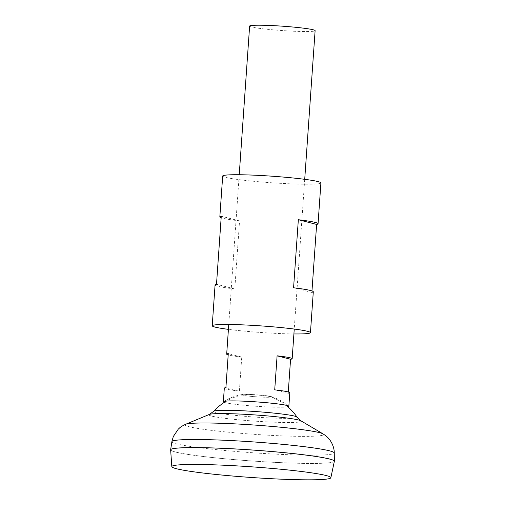 <?xml version="1.0" encoding="UTF-8"?>
<svg xmlns="http://www.w3.org/2000/svg" width="505" height="505" viewBox="0 0 505 505"><rect width="100%" height="100%" fill="white"/><g stroke="black" fill="none" stroke-linecap="round" stroke-linejoin="round"><path stroke-width="0.38" stroke-dasharray="2.52 1.89" d="M288.286 391.987L288.191 393.313A32.825 2.19 -176 0 0 289.794 392.757M249.628 26.09A32.825 2.19 -176 0 0 293.399 31.215A32.825 2.19 -176 0 0 315.114 30.672M224.283 402.371A32.825 2.19 -176 0 0 267.126 406.904A32.825 2.19 -176 0 0 287.837 406.815M251.623 394.519A15.043 1.004 -176 0 0 242.23 394.538A15.043 1.004 -176 0 0 251.376 396.387A15.043 1.004 -176 0 0 261.729 397.119A15.043 1.004 -176 0 0 261.842 397.119A15.043 1.004 -176 0 0 271.16 396.564A15.043 1.004 -176 0 0 251.623 394.519M261.262 397.094A13.679 0.915 -176 0 0 261.369 397.1A13.679 0.915 -176 0 0 269.891 396.608A13.679 0.915 -176 0 0 269.512 396.501A13.679 0.915 -176 0 0 252.071 394.733A13.679 0.915 -176 0 0 243.479 394.758A13.679 0.915 -176 0 0 243.82 395.327A13.679 0.915 -176 0 0 251.85 396.438A13.679 0.915 -176 0 0 261.262 397.094M170.639 449.86A82.056 5.479 -176 0 0 280.067 462.63A82.056 5.479 -176 0 0 334.348 461.311M170.867 449.444A82.031 5.479 -176 0 0 170.671 449.785A82.031 5.479 -176 0 0 280.06 462.599A82.031 5.479 -176 0 0 334.329 461.229A82.031 5.479 -176 0 0 334.184 460.863M280.06 462.624A82.031 5.479 -176 0 0 334.329 461.254A82.031 5.479 -176 0 0 224.94 448.446A82.031 5.479 -176 0 0 170.671 449.816A82.031 5.479 -176 0 0 280.06 462.624M170.671 449.816L170.671 449.785A82.056 5.479 -176 0 0 280.073 462.599A82.056 5.479 -176 0 0 334.354 461.248L334.329 461.229M213.785 411.266A41.763 2.79 -176 0 0 216.153 412.528A41.763 2.79 -176 0 0 269.411 417.925A41.763 2.79 -176 0 0 296.997 417.079M288.191 393.313L274.72 389.847M224.308 388.181A32.825 2.19 -176 0 0 239.376 391.091L225.905 387.625M239.376 391.091L241.756 357.06L228.285 353.595M241.756 357.06A32.825 2.19 4 0 1 228.191 354.92M320.915 182.911A49.231 3.289 4 0 1 280.086 183.302A49.231 3.289 4 0 1 225.558 177.369A49.231 3.289 4 0 1 222.686 176.043M215.073 284.94A49.231 3.289 4 0 0 217.945 286.266A49.231 3.289 4 0 0 234.793 288.974L239.553 220.912A49.231 3.289 4 0 1 222.705 218.204A49.231 3.289 4 0 1 221.158 217.75M293.904 333.95A49.231 3.289 4 0 1 228.418 329.367M313.302 291.808A49.231 3.289 -176 0 1 311.869 292.483L311.976 290.943M311.869 292.483L293.582 287.781M234.793 288.974L216.506 284.264M239.553 220.912L221.266 216.203M171.889 441.635A81.387 5.435 -176 0 0 280.414 454.374A81.387 5.435 -176 0 0 334.26 452.985M185.676 424.269A69.45 4.64 -176 0 0 277.643 435.682A69.45 4.64 -176 0 0 323.023 433.871M209.329 414.435A46.34 3.093 -176 0 0 270.693 422.054A46.34 3.093 -176 0 0 300.967 420.842M304.717 179.319L294.245 329.058M223.507 401.582C229.302 398.028 235.538 395.68 242.23 394.538M261.369 397.1L261.842 397.119M285.918 405.237A53.145 53.145 0 0 0 269.891 396.608M243.479 394.758A53.145 53.145 0 0 0 226.404 401.071M251.85 396.438L251.376 396.387M288.715 406.14C283.475 401.816 277.624 398.622 271.16 396.564M239.231 174.743L228.759 324.481"/><path stroke-width="0.76" d="M287.837 406.815A32.825 2.19 -176 0 0 288.841 406.355L289.794 392.757A32.825 2.19 -176 0 0 274.72 389.847L277.1 355.817A32.825 2.19 4 0 1 292.174 358.727A32.825 2.19 4 0 1 290.571 359.282L288.286 391.987M304.717 179.319L315.114 30.672A32.825 2.19 -176 0 0 271.343 25.54A32.825 2.19 -176 0 0 249.628 26.09L239.231 174.743M288.841 406.355A32.825 2.19 -176 0 0 288.715 406.14A32.825 2.19 -176 0 0 245.07 401.229A32.825 2.19 -176 0 0 223.507 401.582A32.825 2.19 -176 0 0 223.355 401.778A32.825 2.19 -176 0 0 224.283 402.371M278.122 479.03A79.714 5.321 -176 0 0 330.851 477.755A79.714 5.321 -176 0 0 224.555 465.25A79.714 5.321 -176 0 0 171.82 466.633A79.714 5.321 -176 0 0 278.122 479.03M330.851 477.755L334.348 461.311A82.056 5.479 -176 0 0 224.927 448.44A82.056 5.479 -176 0 0 170.639 449.86L171.82 466.633M334.184 460.863A82.031 5.479 -176 0 0 224.94 448.421A82.031 5.479 -176 0 0 170.867 449.444M334.354 461.248A82.056 5.479 -176 0 0 334.36 461.204A82.056 5.479 -176 0 0 224.927 448.415A82.056 5.479 -176 0 0 170.646 449.753A82.056 5.479 -176 0 0 170.646 449.797M285.918 405.237A53.145 53.145 0 0 1 296.997 417.079A41.763 2.79 -176 0 0 294.611 416.107A41.763 2.79 -176 0 0 241.346 410.71A41.763 2.79 -176 0 0 213.785 411.266L209.329 414.435L185.676 424.269C182.355 425.885 180.342 427.104 179.622 427.924L178.252 429.174L173.316 436.516L171.889 441.635L170.646 449.753M290.571 359.282L277.1 355.817M228.191 354.92A32.825 2.19 4 0 1 226.688 354.15A32.825 2.19 4 0 1 228.285 353.595L225.905 387.625A32.825 2.19 -176 0 0 224.308 388.181L223.355 401.778M228.418 329.367A49.231 3.289 4 0 1 215.086 327.101A49.231 3.289 4 0 1 212.22 325.782A49.231 3.289 4 0 1 253.049 325.39A49.231 3.289 4 0 1 307.577 331.324A49.231 3.289 4 0 1 310.449 332.65A49.231 3.289 4 0 1 293.904 333.95M310.449 332.65L313.302 291.808A49.231 3.289 -176 0 0 310.43 290.482A49.231 3.289 -176 0 0 293.582 287.781L298.341 219.719A49.231 3.289 -176 0 1 315.189 222.421A49.231 3.289 -176 0 1 318.062 223.747L320.915 182.911A49.231 3.289 4 0 0 318.049 181.585A49.231 3.289 4 0 0 263.522 175.652A49.231 3.289 4 0 0 222.686 176.043L219.833 216.879A49.231 3.289 4 0 1 221.266 216.203L216.506 284.264A49.231 3.289 4 0 0 215.073 284.94L212.22 325.782M221.158 217.75A49.231 3.289 4 0 1 219.833 216.879M311.976 290.943L316.629 224.422A49.231 3.289 -176 0 0 318.062 223.747M316.629 224.422L298.341 219.719M296.997 417.079L300.967 420.842L323.023 433.871C327.669 436.907 328.3 438.125 329.689 439.76C333.578 445.088 334.31 450.182 334.26 452.985A81.387 5.435 -176 0 0 225.729 440.309A81.387 5.435 -176 0 0 171.889 441.635M323.023 433.871A69.45 4.64 -176 0 0 230.968 423.682A69.45 4.64 -176 0 0 185.676 424.269M300.967 420.842A46.34 3.093 -176 0 0 239.547 414.043A46.34 3.093 -176 0 0 209.329 414.435M294.245 329.058L292.174 358.727M334.26 452.985L334.36 461.204M226.404 401.071A53.145 53.145 0 0 0 213.785 411.266M228.759 324.481L226.688 354.15"/></g></svg>

